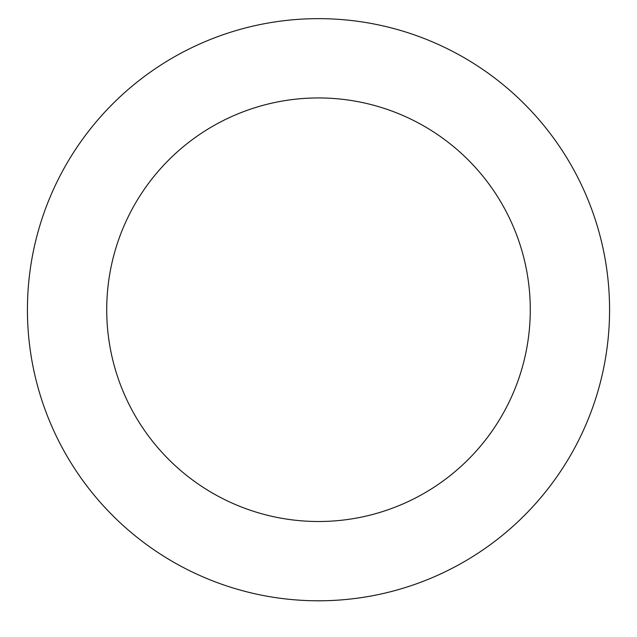 <?xml version="1.0" encoding="UTF-8"?>
<svg xmlns="http://www.w3.org/2000/svg" width="637" height="637" viewBox="0 0 637 637"><rect width="100%" height="100%" fill="white"/><g stroke="black" fill="none" stroke-linecap="round" stroke-linejoin="round"><path stroke-width="0.96" d="M318.5 600.795A291.069 291.069 0 0 0 570.577 164.187A291.069 291.069 0 0 0 66.423 164.187A291.069 291.069 0 0 0 318.5 600.795M318.5 521.512A211.787 211.787 0 0 0 501.908 203.832A211.787 211.787 0 0 0 135.092 203.832A211.787 211.787 0 0 0 318.5 521.512"/></g></svg>
